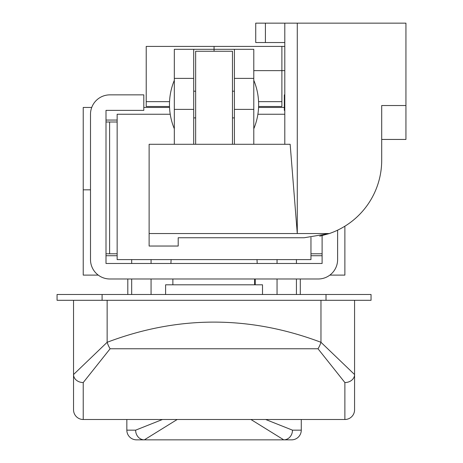 <?xml version="1.0" encoding="UTF-8"?>
<svg xmlns="http://www.w3.org/2000/svg" width="463" height="463" viewBox="0 0 463 463"><rect width="100%" height="100%" fill="white"/><g stroke="black" fill="none" stroke-linecap="round" stroke-linejoin="round"><path stroke-width="0.69" d="M354.571 300.302L354.571 374.538A9.688 8.01 180 0 1 344.883 382.548L318 348.766L110.119 348.766L83.23 382.548A9.688 8.01 180 0 1 73.542 374.538L107.144 342.29C178.232 315.384 249.505 315.384 320.969 342.29L354.571 374.538L354.571 409.807A9.688 9.688 0 0 1 344.883 419.501L83.23 419.501A9.688 9.688 0 0 1 73.542 409.807L73.542 300.302M296.43 259.604L296.43 263.482M296.43 278.986L296.43 294.491M131.683 259.604L131.683 263.482M131.683 278.986L131.683 294.491M107.144 300.302L107.144 342.29A9.688 2.813 70.3 0 0 110.119 348.766M320.969 300.302L320.969 342.29A9.688 2.813 109.7 0 1 318 348.766M83.23 419.501A9.688 9.688 0 0 1 73.542 409.807A9.688 9.688 0 0 0 83.23 419.501L83.23 382.548M344.883 419.501A9.688 9.688 0 0 0 354.571 409.807A9.688 9.688 0 0 1 344.883 419.501L344.883 382.548M177.184 419.501L144.346 439.85L291.58 439.85A9.688 9.688 0 0 0 301.274 430.162L301.274 419.501M126.839 430.162L135.63 430.162A9.688 8.716 -90 0 0 144.346 439.85L136.533 439.85A9.688 9.688 0 0 1 126.839 430.162L126.839 419.501M265.681 419.501L292.483 430.162A9.688 8.716 -90 0 1 283.767 439.85L250.929 419.501M135.63 430.162L162.432 419.501M371.048 300.302L57.065 300.302L57.065 294.491L371.048 294.491L371.048 300.302M284.797 70.636L281.892 70.636L281.892 101.646L258.568 101.646L281.892 101.646L281.892 106.49L258.603 106.49M284.797 46.41L281.892 46.41L281.892 70.636L253.788 70.636M281.892 46.41L146.221 46.41L146.221 101.646L169.545 101.646L146.221 101.646L146.221 106.49L169.51 106.49M117.151 255.726L106.004 255.726L117.151 255.726M322.109 255.726L310.962 255.726L322.109 255.726L322.109 253.788L310.962 253.788M344.883 226.21L344.883 275.109L329.859 275.109M98.254 275.109L83.23 275.109L83.23 189.83L90.499 189.83L83.23 189.83L83.23 107.457L91.726 107.457M127.811 294.491L127.811 278.986L109.881 278.986A19.382 19.382 0 0 1 90.499 259.604L90.499 114.245A19.382 19.382 0 0 1 109.881 94.863L143.802 94.863L143.802 110.368L106.004 110.368L106.004 263.482L322.109 263.482L322.109 235.65M300.302 294.491L300.302 278.986L318.231 278.986L109.881 278.986M143.802 107.457L169.545 107.457M258.568 107.457L284.317 107.457M117.151 120.056L106.004 120.056L106.004 121.995L117.151 121.995M117.151 253.788L106.004 253.788L106.004 255.726M262.509 294.491L262.509 284.797L165.604 284.797L165.604 294.491M254.615 278.986L254.615 284.797M255.24 278.986L255.24 284.797M284.797 110.368L284.317 110.368L284.317 94.863L284.797 94.863L284.317 94.863M337.614 230.175L337.614 259.604A19.382 19.382 0 0 1 318.231 278.986M284.797 144.282L284.797 23.15L405.935 23.15L405.935 105.523L381.703 105.523L381.703 160.227A77.524 77.524 0 0 1 329.349 233.549L319.725 236.176M297.281 23.15L297.281 233.549L290.156 144.282L149.127 144.282L149.127 233.549L329.349 233.549L304.179 237.75L178.203 237.75L178.203 246.038L149.127 246.038L149.127 233.549M178.203 237.75L304.179 237.75M381.703 105.523L381.703 139.438L405.935 139.438L405.935 105.523M265.415 42.532L255.726 42.532L255.726 23.15L265.415 23.15L265.415 42.532L284.797 42.532M265.415 23.15L284.797 23.15M381.703 139.438L381.703 160.227M170.228 114.245L117.151 114.245L117.151 259.604L310.962 259.604L310.962 237.455M284.797 114.245L257.885 114.245M174.325 144.282L174.325 49.315L214.056 49.315L214.056 51.254L214.056 49.315L234.405 49.315L234.405 144.282M253.788 144.282L253.788 49.315L234.405 49.315M174.325 78.386L193.708 78.386L193.708 49.315M193.708 144.282L193.708 78.386M195.646 144.282L195.646 51.254L232.467 51.254L232.467 144.282M193.708 91.205L195.646 91.205M193.708 117.897L195.646 117.897M232.467 91.205L234.405 91.205M232.467 117.897L234.405 117.897M277.048 259.604L277.048 263.482M277.048 278.986L277.048 294.491M151.065 259.604L151.065 263.482M151.065 278.986L151.065 294.491M292.483 430.162L301.274 430.162A9.688 9.688 0 0 1 291.58 439.85M326.016 300.302L326.016 294.491M102.097 300.302L102.097 294.491M214.056 49.315L214.056 46.41M109.609 253.788L109.609 121.995M253.788 78.386L234.405 78.386M253.788 109.395L234.405 109.395M174.325 109.395L193.708 109.395M257.006 259.604L257.208 263.482M172.873 278.986L172.873 284.797M171.107 259.604L170.905 263.482M174.325 80.325A62.991 62.991 0 0 0 174.325 128.778M253.788 128.778A62.991 62.991 0 0 0 253.788 80.325"/></g></svg>

